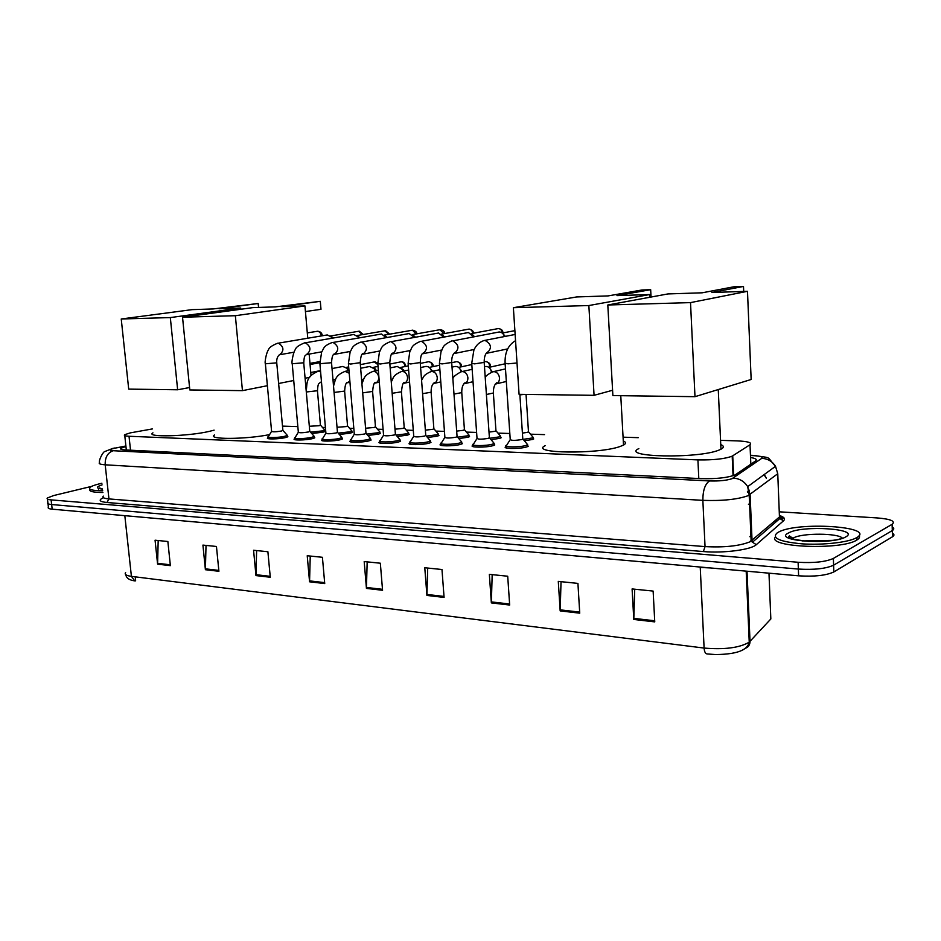 <?xml version="1.0" encoding="UTF-8"?>
<svg xmlns="http://www.w3.org/2000/svg" width="941" height="941" viewBox="0 0 941 941"><rect width="100%" height="100%" fill="white"/><g stroke="black" fill="none" stroke-linecap="round" stroke-linejoin="round"><path stroke-width="1.41" d="M324.633 430.519L325.327 431.401L323.139 432.166L311.718 433.53M351.781 431.46L352.487 432.39L350.417 433.119L339.372 434.483M379.741 432.425L380.446 433.401L378.494 434.107L367.872 435.471M408.535 433.425L409.264 434.436L407.418 435.118L397.243 436.483M438.212 434.448L438.941 435.518L437.224 436.165L427.543 437.518M468.818 435.507L469.559 436.636L467.959 437.236L458.796 438.577M500.377 436.6L501.13 437.777L499.659 438.353L491.061 439.67M532.959 437.73L533.712 438.965L532.371 439.494L524.384 440.788M314.082 436.847L314.8 437.788L312.53 438.6C305.931 440.341 291.357 440.506 294.451 438.824L295.074 438.518M341.806 437.906L342.536 438.906L340.383 439.682C333.749 441.47 318.693 441.6 321.951 439.847L322.575 439.553M370.389 439L371.119 440.047L369.084 440.788C362.438 442.646 346.841 442.729 350.275 440.917L350.899 440.611M399.843 440.129L400.584 441.223L398.678 441.929C392.009 443.846 375.859 443.893 379.47 441.999L380.105 441.694M287.158 435.824L287.875 436.718L285.488 437.553C278.924 439.235 264.821 439.435 267.762 437.812L268.361 437.518M430.225 441.282L430.978 442.435L429.202 443.117C422.521 445.093 405.771 445.093 409.582 443.129L410.229 442.823M461.584 442.482L462.349 443.693L460.69 444.328C454.009 446.387 436.624 446.328 440.635 444.281L441.294 443.976M493.954 443.729L494.731 444.999L493.213 445.587C486.544 447.716 468.465 447.598 472.7 445.481L473.37 445.164M527.395 445.011L528.183 446.352L526.807 446.893C520.15 449.092 501.341 448.916 505.811 446.704L505.882 447.822M152.536 428.896L130.387 432.86L124.683 434.683C123.624 435.542 125.071 436.059 129.023 436.259L697.916 459.89C713.431 460.161 724.852 458.914 732.192 456.15L750.012 444.74C752.282 442.67 748.001 441.388 737.144 440.882L720.559 440.353M638.245 437.671L623.071 437.177M544.51 434.624L530.501 434.177M509.822 433.495L497.965 433.119M476.605 432.425L466.454 432.095M444.446 431.378L435.895 431.096M413.287 430.366L406.253 430.131M383.093 429.378L377.494 429.202M353.816 428.437L349.57 428.296M325.41 427.508L322.457 427.414M297.838 426.614L282.488 426.12M125.941 446.481L120.895 448.245C119.848 449.151 121.295 449.716 125.212 449.939L700.974 478.64C716.513 479.016 727.958 477.746 735.309 474.817L755.552 460.961C757.399 459.526 755.729 458.373 750.553 457.514M779.254 511.81L877.33 517.938C890.704 519.067 895.679 521.161 892.244 524.219L833.373 558.436C825.657 561.883 813.894 563.165 798.109 562.271L51.108 499.883C47.732 499.577 46.474 498.942 47.332 497.989L53.696 495.542L91.677 486.356M892.491 533.194C894.397 534.335 894.42 535.511 892.586 536.711L833.82 571.952C826.127 575.504 814.388 576.786 798.615 575.821L52.178 509.175L51.649 504.541C48.273 504.211 47.015 503.564 47.873 502.6C47.015 503.564 48.273 504.211 51.649 504.541L798.356 569.058L51.649 504.541L51.108 499.883M833.82 571.952L833.597 565.2C825.892 568.693 814.141 569.987 798.356 569.058C814.141 569.987 825.892 568.693 833.597 565.2L892.291 530.548L833.597 565.2L833.373 558.436M892.327 527.007C894.221 528.136 894.256 529.289 892.421 530.465L892.421 530.465C894.256 529.289 894.221 528.136 892.327 527.007M750.8 463.548L751.588 463.69M133.845 580.538L135.633 580.844L135.198 576.833M779.548 517.691L784.041 517.985M654.76 621.883L653.136 591.089L632.093 588.937L633.787 619.449L654.76 621.883M634.716 589.207L633.787 619.449M579.738 613.167L577.927 583.396L558.295 581.397L560.166 610.897L579.738 613.167M561.036 581.679L560.166 610.897M509.669 605.039L507.705 576.221L489.355 574.351L491.355 602.91L509.669 605.039M492.178 574.645L491.355 602.91M444.081 597.417L441.976 569.517L424.779 567.752L426.92 595.43L444.081 597.417M427.696 568.058L426.92 595.43M170.368 565.647L167.863 541.51L155.065 540.205L157.594 564.165L170.368 565.647M158.182 540.522L157.594 564.165M218.912 571.281L216.454 546.474L202.927 545.098L205.397 569.705L218.912 571.281M206.02 545.404L205.397 569.705M270.279 577.245L267.891 551.732L253.564 550.262L255.976 575.586L270.279 577.245M256.622 550.579L255.976 575.586M324.727 583.561L322.422 557.295L307.225 555.743L309.554 581.797L324.727 583.561M310.248 556.06L309.554 581.797M382.564 590.278L380.34 563.212L364.191 561.565L366.437 588.407L382.564 590.278M367.166 561.871L366.437 588.407M746.189 571.14L749.236 642.162C747.813 648.42 741.026 654.289 715.595 654.56L707.091 653.948C705.385 653.701 704.386 651.737 704.103 648.067C724.558 649.784 739.602 647.82 749.236 642.162L770.832 618.966L770.655 614.72M125.612 572.563C124.318 574.375 126.259 575.645 131.411 576.362L134.763 580.891M52.178 509.175C48.814 508.846 47.544 508.187 48.403 507.199L48.003 503.717M765.009 625.259L765.762 624.448M749.012 617.861L748.189 617.767M102.734 490.779C92.5 490.696 88.242 489.591 89.948 487.462C91.265 486.262 94.488 485.027 99.605 483.78L101.899 483.251M102.922 492.496C92.783 492.414 88.501 491.32 90.077 489.202M214.125 430.155L209.408 431.354C187.835 436.459 144.738 437.506 152.948 432.836M219.065 308.742L258.187 303.496L213.148 308.942L192.129 309.636L121.236 318.987L170.321 317.576L240.743 308.025L219.065 308.742M258.552 307.436L258.187 303.496M240.743 308.025L240.861 309.26M170.321 317.576L177.637 389.774L189.576 387.527M177.637 389.774L128.705 389.127L121.236 318.987M269.596 434.601C245.766 439.506 206.103 439.635 214.595 434.93M281.688 306.672L320.293 301.32L275.337 306.884L252.811 307.625L182.53 317.223L235.356 315.705L304.943 305.907L281.688 306.672M305.437 311.565L320.987 309.307L320.293 301.32M304.943 305.907L307.766 338.184M309.154 354.087L311.024 375.541M235.356 315.705L242.449 390.644L267.385 385.704M278.618 383.493L293.733 380.505M305.096 378.247L309.66 377.353M242.449 390.644L189.811 389.939L182.53 317.223M320.493 370.613L310.765 372.507M309.965 363.367L319.811 361.638M319.834 362.685L310.06 364.508M623.283 440.976C626.188 442.164 626.259 443.54 623.507 445.093L620.131 446.481C598.088 454.503 528.548 453.468 545.215 445.658M616.978 295.615L650.666 289.687L641.95 289.993L608.086 295.909L576.633 296.944L513.374 307.707L588.854 305.543L649.655 294.545L616.978 295.615M651.043 297.038L650.666 289.687M649.655 294.545L649.796 297.274M588.854 305.543L594.065 395.326L612.579 390.268M594.065 395.326L519.079 394.326L513.374 307.707M720.747 444.564C724.111 445.952 724.182 447.504 720.959 449.233L718.912 450.127C697.469 458.961 619.778 457.126 638.833 448.598M711.855 292.486L743.496 286.429L734.039 286.758L702.174 292.804L667.934 293.933L607.804 304.99L690.518 302.614L747.483 291.31L711.855 292.486M743.708 291.439L743.496 286.429M747.483 291.31L751.153 379.482L694.987 396.679L612.885 395.585L607.804 304.99M690.518 302.614L694.987 396.679M856.592 537.699C848.688 542.357 822.952 545.274 801.967 543.839C779.524 541.734 771.302 538.052 777.301 532.806L778.489 532.135C796.992 521.443 876.306 526.372 856.91 537.523L856.592 537.699M859.121 535.511C860.074 536.993 859.356 538.464 856.98 539.946L856.675 540.134C841.066 550.367 766.633 547.25 775.349 537.099M282.865 430.178L281.547 431.025C275.548 431.99 272.22 432.037 271.573 431.19L265.397 364.061M286.734 434.707L287.299 435.342L284.888 436.248C278.736 437.824 265.515 438.012 268.267 436.506M294.004 352.216L279.712 354.722C284.347 350.652 283.923 346.794 278.442 343.159L327.256 334.937L331.067 336.807L331.855 338.207M330.385 336.055L333.043 338.007M309.754 431.119L308.495 431.966C302.379 432.954 298.991 433.001 298.332 432.107L292.251 364.014M313.635 435.707L314.235 436.389L311.918 437.283C305.731 438.906 292.075 439.059 294.98 437.494M321.751 351.828L306.637 354.545C311.389 350.381 310.965 346.476 305.355 342.806L353.781 334.49L357.992 336.784L358.568 337.925M357.027 335.631L359.721 337.725M337.443 432.084L336.255 432.954C330.02 433.966 326.562 434.001 325.892 433.06L319.928 363.967M341.348 436.742L341.971 437.471L339.76 438.341C333.549 440.012 319.422 440.141 322.481 438.506M350.358 351.428L334.373 354.357C339.254 350.099 338.819 346.135 333.067 342.453L381.54 333.984L386.057 337.643M384.446 335.196L387.163 337.443M365.978 433.083L364.861 433.954C358.497 434.989 354.969 435.024 354.286 434.048L348.429 363.92M369.895 437.812L370.566 438.588L368.449 439.423C362.214 441.164 347.594 441.247 350.817 439.553M379.858 350.993L362.955 354.157C367.966 349.817 367.519 345.782 361.615 342.077L409.135 333.549L414.358 337.36M412.676 334.749L415.416 337.16M395.396 434.107L394.35 434.989C387.857 436.059 384.257 436.083 383.552 435.06L377.835 363.873M399.337 438.918L400.031 439.729L398.031 440.553C391.774 442.341 376.635 442.388 380.023 440.623M410.288 350.522L392.432 353.945C397.561 349.511 397.102 345.418 391.056 341.689L438.624 333.008L443.493 337.078M441.741 334.302L444.493 336.89M425.744 435.177L424.767 436.059C418.133 437.153 414.452 437.165 413.734 436.095L408.147 363.814M429.696 440.059L430.437 440.917L428.531 441.705C422.274 443.564 406.571 443.564 410.147 441.729M441.705 350.028L422.85 353.734C428.096 349.182 427.626 345.041 421.427 341.301L468.453 332.502L473.511 336.807M471.7 333.843L474.452 336.619M457.055 436.271L456.15 437.165C449.375 438.294 445.622 438.294 444.87 437.165L439.447 363.767M461.031 441.223L461.808 442.152L460.02 442.905C453.75 444.822 437.447 444.775 441.211 442.87M474.158 349.487L454.244 353.51C459.608 348.84 459.114 344.641 452.75 340.889L499.2 331.973C501.729 332.126 503.482 333.655 504.447 336.537M502.588 333.385L505.329 336.372M489.379 437.4L488.555 438.306C481.639 439.459 477.793 439.447 477.016 438.271L471.759 363.708M493.378 442.446L494.19 443.411L492.519 444.14C486.262 446.128 469.312 446.022 473.288 444.046M522.773 438.577L522.032 439.482C514.962 440.67 511.022 440.647 510.222 439.412L505.129 363.649M526.795 443.693L527.654 444.728L526.101 445.422C519.855 447.469 502.223 447.316 506.411 445.258M320.41 424.92L319.199 425.72L309.318 426.261M324.21 429.414L324.763 430.049L322.551 430.884L310.53 432.178M346.147 367.484L348.899 369.495M332.032 368.566L342.853 366.461L346.864 368.26L348.076 370.754M347.523 425.767L346.382 426.579L337.031 427.273M351.346 430.331L351.922 431.002L349.805 431.825L338.195 433.131M373.118 367.508L375.612 369.154L376.294 370.742M360.65 368.26L369.684 366.472L374.153 368.707L375.118 370.977M375.447 426.649L374.365 427.461L365.579 428.226M379.282 431.272L379.893 431.99L377.87 432.778L366.696 434.107M400.866 367.519L404.065 370.977M390.162 367.919L397.278 366.472L402.325 369.448L402.936 371.213M404.207 427.555L403.195 428.378L395.008 429.178M408.065 432.248L408.712 433.001L406.783 433.777L396.067 435.095M429.437 367.555L432.648 371.248M420.603 367.543L425.673 366.484C428.625 366.19 430.602 367.86 431.578 371.472M433.848 428.484L432.895 429.319L425.356 430.143M437.718 433.248L438.4 434.048L436.577 434.801L426.355 436.118M458.867 367.578L462.066 371.542M452.021 367.108L454.903 366.496C458.067 366.167 460.125 367.931 461.066 371.777M464.407 429.449L463.525 430.284L456.679 431.107M468.3 434.295L469.018 435.13L467.289 435.859L457.608 437.177M492.366 371.883L489.202 367.625M484.474 366.625L485.003 366.508C488.45 366.143 490.602 368.049 491.461 372.213M495.919 430.437L495.119 431.284L489.014 432.095M499.847 435.365L500.6 436.259L498.977 436.942L489.873 438.247M528.454 431.472L527.725 432.319L522.408 433.095M532.406 436.471L533.182 437.412L531.689 438.071L523.184 439.353M750.459 502.87L748.471 504.411M764.28 474.511L766.397 478.322L764.021 474.699M130.517 450.21L129.023 436.259M750.836 464.207L750.012 444.74M733.604 475.558L732.733 455.844M698.798 478.534L697.916 459.89M125.906 446.116L114.273 448.281C109.191 449.527 108.827 450.339 113.179 450.715L709.608 480.945C719.253 481.216 726.746 480.451 732.098 478.663L761.728 458.361C763.186 456.926 760.293 456.02 753.047 455.632L750.471 455.538M709.608 480.945C705.115 483.78 702.868 490.249 702.856 500.353L705.044 546.603C724.441 547.615 739.438 546.015 750.048 541.793L779.454 516.974L777.76 473.735L748.095 495.695C737.415 499.483 722.335 501.035 702.856 500.353L105.192 464.807C100.122 464.454 98.252 463.666 99.605 462.419C98.24 461.078 103.157 451.221 105.051 451.445L112.72 448.434M780.312 515.786C784.406 517.291 785.453 518.973 783.465 520.844L756.293 544.674C751.247 549.744 723.523 553.39 703.362 551.555L106.945 502.494L108.944 498.918L105.192 464.807C104.969 457.385 107.639 452.68 113.179 450.715M756.293 544.674L752.471 542.192L752.047 540.534L750.106 494.566L747.695 486.638C744.213 481.263 739.355 478.428 733.121 478.122M106.945 502.494C99.323 501.682 98.146 500.094 103.428 497.707M103.322 496.119C101.993 497.518 103.875 498.459 108.944 498.918L705.044 546.603L703.362 551.555M798.109 562.271L798.615 575.821M892.127 524.29L892.468 536.782M775.513 520.361L777.29 520.761M783.465 520.844L779.854 518.538L779.336 513.81M777.76 473.735L775.513 466.289C772.232 461.255 767.633 458.62 761.728 458.361M753.047 455.632L754.623 455.444M115.978 447.94L125.894 445.975M749.836 536.688L751.812 535.017M749.318 490.19L747.425 491.59M700.222 567.047L120.754 515.303M710.043 567.917L700.245 567.47L704.103 648.067L131.411 576.362L124.824 515.668M745.096 648.384C748.342 647.243 749.989 644.926 750.024 641.433L747.013 571.222M770.832 618.966L768.973 573.175M382.481 589.313L366.414 587.455M324.645 582.632L309.53 580.879M270.196 576.327L255.94 574.68M218.818 570.399L205.373 568.835M170.286 564.788L157.559 563.318M444.011 596.429L426.896 594.453M509.599 604.004L491.343 601.899M579.68 612.109L560.142 609.85M654.701 620.778L633.775 618.366M98.582 489.026L100.064 488.108M102.545 489.085C95.923 488.367 95.759 486.956 102.087 484.862M321.351 335.925C320.869 333.067 319.528 331.526 317.352 331.291L316.599 331.408M788.476 536.782L788.923 537.417M792.028 538.97L793.51 537.934C802.038 532.818 838.949 533.018 842.489 538.299M845.724 536.923C831.903 545.415 771.185 540.793 788.746 532.865C802.426 524.902 861.156 528.795 845.724 536.923M802.402 540.922L831.844 540.381M358.486 331.303L362.473 334.608M276.748 362.838L265.374 363.802C264.397 362.532 266.609 351.722 268.42 349.958C268.879 347.7 271.996 345.441 277.771 343.183M384.763 330.82L388.892 334.29M303.731 362.779L292.228 363.744C291.145 362.685 293.745 350.734 295.403 349.523C295.686 347.476 298.767 345.241 304.625 342.842M411.77 330.326L412.534 330.197L416.04 333.984M331.538 362.72L319.893 363.685L321.622 352.146C323.927 348.617 322.975 346.017 332.291 342.477M440.753 329.656L439.965 329.703L443.964 333.667M444.634 333.549C444.858 331.714 443.47 330.409 440.47 329.656L440.353 329.668M360.191 362.661L350.711 364.049L348.405 363.614L350.134 351.958C352.44 348.382 351.44 345.77 360.779 342.112M469.371 329.115L468.983 329.138C471.112 329.362 472.347 330.773 472.688 333.361M473.311 333.243C473.57 331.138 472.17 329.762 469.1 329.115L468.983 329.138M389.739 362.603L380.223 364.002L377.8 363.544L379.446 351.946C381.905 348.311 380.152 345.97 390.162 341.736M498.836 328.562L498.448 328.585C500.718 328.844 501.988 330.338 502.259 333.067M502.823 332.949C503.117 330.644 501.694 329.185 498.565 328.562L498.448 328.585M420.227 362.544L410.676 363.955L408.123 363.473L409.782 351.734C412.24 348.052 410.441 345.723 420.439 341.36M451.692 362.485L442.105 363.908L439.423 363.402L441.023 351.652C443.587 347.888 441.27 345.829 451.68 340.96M484.18 362.414L474.558 363.861L471.723 363.32L473.888 350.099C476.028 345.312 479.369 342.136 483.921 340.56L485.109 340.466C491.614 344.206 492.131 348.476 486.673 353.275L507.705 348.899M517.009 362.979L508.105 363.814L505.105 363.238C504.694 352.546 508.164 345.018 515.539 340.666M375.2 361.85L374.247 361.92L377.894 364.637M377.764 363.05L374.73 361.873M306.213 390.997C307.413 383.116 305.296 376.918 318.023 371.295L320.599 371.801M317.446 390.727L306.307 391.985M321.493 382.093L320.387 382.552L321.504 382.328M401.819 361.791L401.348 361.803C403.595 362.167 404.759 363.767 404.83 366.578M405.524 366.437C405.324 363.426 403.995 361.873 401.536 361.779L401.348 361.803M333.526 386.057C335.737 380.011 334.278 375.977 345.029 371.366L349.205 373.201M344.618 391.08L334.067 392.468M349.864 380.999L347.511 382.775L349.97 382.269M429.202 361.709L428.731 361.732C431.119 362.144 432.295 363.826 432.272 366.767M432.907 366.637C433.648 364.39 432.319 362.744 428.908 361.709L428.731 361.732M361.92 383.716C364.343 378.776 363.014 375.671 372.836 371.436L373.906 371.366C376.588 371.895 378.188 373.859 378.694 377.259C378.776 380.305 377.682 382.211 375.447 382.999L379.305 382.175M372.589 391.444L362.673 392.891M457.35 361.638L456.891 361.662C459.431 362.132 460.631 363.908 460.478 366.99M461.055 366.872C461.902 364.461 460.572 362.72 457.067 361.638L456.891 361.662M391.268 381.881C393.726 377.941 392.162 375.635 401.466 371.519L402.63 371.436C405.383 371.966 407.018 373.965 407.535 377.412C407.606 380.47 406.5 382.399 404.23 383.222L409.558 382.058M401.419 391.821L392.174 393.291M486.321 361.567L485.862 361.591C488.591 362.12 489.802 364.014 489.485 367.237M490.002 367.131C491.002 364.567 489.685 362.72 486.05 361.556L485.862 361.591M421.568 380.305C423.744 377.306 422.674 375.236 430.954 371.613L432.213 371.507C435.06 372.048 436.73 374.071 437.247 377.576C437.306 380.635 436.189 382.587 433.895 383.446L440.788 381.905M431.131 392.209L422.591 393.691M452.88 378.905C452.939 377.023 455.75 374.624 461.337 371.707L462.725 371.577C465.654 372.13 467.371 374.177 467.889 377.741C467.948 380.799 466.807 382.775 464.489 383.681L463.748 383.834M461.76 392.609L453.985 394.091M485.238 377.612C485.297 376.294 487.779 374.365 492.661 371.813L494.19 371.648C497.201 372.213 498.965 374.295 499.495 377.917C499.542 380.952 498.401 382.952 496.072 383.916L495.284 384.093M493.366 393.02L486.403 394.491M524.149 394.397L519.891 394.891M747.613 492.296L749.518 490.884M126.317 449.998L124.777 435.648M733.063 475.746L732.192 456.15M472.7 445.481L472.77 446.528M440.635 444.281L440.717 445.281M409.582 443.129L409.653 444.07M267.762 437.812L267.82 438.518M379.47 441.999L379.541 442.893M350.275 440.917L350.346 441.752M321.951 439.847L322.022 440.647M294.451 438.824L294.521 439.565M121.001 449.269L120.895 448.245M779.407 515.762C783.088 517.95 783.806 519.02 781.583 518.973L779.854 518.538L752.471 542.192L751.141 541.181L749.201 495.154L747.695 486.638L775.513 466.289C765.386 455.303 773.079 458.62 753.953 455.42L750.459 455.279M47.462 499.095L47.873 502.6M892.244 524.219L892.586 536.711M113.014 448.363L114.967 447.975M774.608 521.138L775.631 522.196M750.036 541.44L752.012 539.746M134.986 580.915C129.34 580.185 126.282 578.115 125.835 574.704M100.958 488.767L99.334 487.956L102.534 488.979M322.398 335.749C321.916 332.926 320.281 331.432 317.493 331.267L307.295 332.891M620.778 395.69L623.507 445.093M718.265 389.55L720.959 449.233M792.934 539.252L792.898 538.287L789.393 535.935C786.135 537.805 792.557 539.616 808.648 541.381C826.327 541.157 836.725 540.346 839.842 538.97L840.195 538.97M856.91 537.523L856.98 539.946M330.338 336.008L359.286 331.173L363.261 334.478M271.478 431.496L268.514 436.365M268.326 437.165L268.479 438.706M279.712 354.722L279.783 354.451C277.419 356.274 276.407 359.156 276.772 363.097L282.9 430.566M282.994 430.484L287.299 435.342M287.134 435.471L287.264 437.024M332.667 337.431L331.067 336.807M356.957 335.561L385.598 330.691L389.645 334.161M298.226 432.448L295.227 437.353M295.039 438.188L295.18 439.753M306.637 354.545L306.801 354.181C305.237 356.145 304.237 354.039 303.755 363.05L309.789 431.531M309.895 431.449L314.235 436.389M314.059 436.53L314.188 438.094M359.474 337.301L357.992 336.784M384.34 335.09L412.652 330.173C415.581 330.926 416.945 332.149 416.757 333.855M325.774 433.413L322.751 438.365M322.54 439.247L322.681 440.835M334.373 354.357L334.631 353.875C332.82 354.028 331.797 357.074 331.561 363.014L337.478 432.519M337.596 432.437L341.971 437.471M341.783 437.612L341.924 439.2M387.104 337.325L385.763 336.972M354.169 434.424L351.099 439.4M350.875 440.329L351.017 441.952M362.955 354.157L363.332 353.557C361.685 353.287 360.638 356.427 360.215 362.979L366.014 433.542M366.131 433.46L370.566 438.588M370.366 438.729L370.495 440.341M439.965 329.703L412.511 334.608M383.422 435.448L380.317 440.47M380.093 441.458L380.223 443.093M392.432 353.945L392.926 353.204C391.432 352.546 390.374 355.792 389.762 362.932L395.432 434.601M395.561 434.507L400.031 439.729M399.819 439.882L399.949 441.529M468.547 329.174L441.529 334.114M413.593 436.518L410.452 441.564M410.205 442.611L410.335 444.27M422.85 353.734L423.462 352.828C422.485 353.769 420.58 353.381 420.251 362.897L425.779 435.695M425.908 435.601L430.437 440.917M430.213 441.082L430.331 442.74M497.965 328.632L471.429 333.596M444.728 437.612L441.541 442.705M441.282 443.799L441.411 445.493M454.244 353.51L454.997 352.416C452.609 354.192 451.515 357.674 451.715 362.85L457.091 436.812M457.232 436.718L461.808 442.152M461.56 442.317L461.69 444.011M514.88 330.644L502.223 333.067M476.864 438.741L473.629 443.87M473.358 445.022L473.476 446.74M486.673 353.275L487.567 351.969C485.168 353.734 484.05 357.345 484.203 362.803L489.414 437.977M489.567 437.883L494.19 443.411M493.943 443.587L494.06 445.305M483.921 340.56L515.127 334.455M510.046 439.918L506.776 445.081M506.481 446.293L506.599 448.045M522.808 439.188L519.855 394.338M522.961 439.082L527.654 444.728M527.383 444.905L527.501 446.657M333.008 379.988L335.584 379.458M320.387 382.552L320.505 382.211C319.07 384.034 317.94 382.034 317.47 391.033L320.446 425.297M318.023 371.295L320.516 370.801M320.54 425.226L324.763 430.049M348.464 368.825L346.864 368.26M324.598 430.166L324.727 431.696M374.247 361.92L360.356 364.637M348.688 366.919L346.088 367.437M361.603 379.846L363.544 379.435M347.511 382.775L347.7 382.34C345.959 382.352 344.935 385.387 344.641 391.409L347.558 426.167M345.029 371.366L348.993 370.578M347.664 426.097L351.922 431.002M375.612 369.154L374.153 368.707M351.758 431.131L351.887 432.672M400.831 361.862L389.856 364.061M378.035 366.425L373.024 367.425M391.091 379.658L392.362 379.388M375.447 382.999L375.718 382.446C374.13 382.093 373.095 385.21 372.624 391.797L375.483 427.073M372.836 371.436L378.353 370.319M375.588 426.991L379.893 431.99M403.63 369.707L402.325 369.448M379.717 432.119L379.835 433.683M428.167 361.803L420.286 363.414M408.312 365.861L400.737 367.413M404.23 383.222L404.595 382.552C403.124 381.881 402.078 385.104 401.442 392.197L404.242 428.002M401.666 371.483L408.629 370.036M404.359 427.92L408.712 433.001M456.267 361.732L451.986 362.638M439.553 365.237L429.261 367.402M433.895 383.446L434.354 382.634C432.013 384.41 430.943 387.727 431.154 392.597L433.883 428.955M431.237 371.554L439.882 369.707M434.001 428.873L438.4 434.048M438.2 434.201L438.318 435.812M485.18 361.673L484.156 361.897M471.817 364.555L458.632 367.39M464.442 429.955L461.784 393.02C461.596 387.915 462.69 384.481 465.042 382.716L464.489 383.681L473.029 381.705M461.725 371.624L472.147 369.331M464.572 429.861L469.018 435.13M468.794 435.283L468.912 436.93M505.141 363.779L488.897 367.378M495.966 430.966L493.39 393.467C493.249 388.045 494.354 384.481 496.719 382.764L496.072 383.916L506.329 381.47M493.178 371.695L505.482 368.907M496.095 430.884L500.6 436.259M500.365 436.412L500.483 438.083M528.489 432.025L526.043 394.42M528.63 431.931L533.182 437.412M532.947 437.577L533.053 439.271"/></g></svg>
